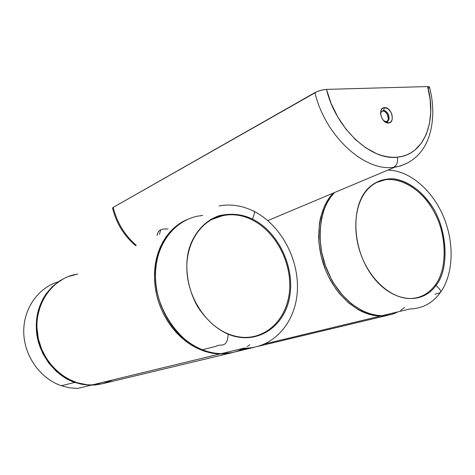 <?xml version="1.0" encoding="UTF-8"?>
<svg xmlns="http://www.w3.org/2000/svg" width="475" height="475" viewBox="0 0 475 475"><rect width="100%" height="100%" fill="white"/><g stroke="black" fill="none" stroke-linecap="round" stroke-linejoin="round"><path stroke-width="0.71" d="M382.108 315.673C387.891 315.584 393.169 314.313 397.943 311.855L391.78 314.29L387.054 315.305L382.155 315.673L377.097 315.376L371.967 314.408L366.843 312.782L361.718 310.496L351.749 304.018L342.54 295.207L334.501 284.442L331.022 278.439L325.357 265.537L321.617 251.91L319.972 238.218L319.948 231.485L321.492 218.678L323.036 212.747L325.078 207.153L327.566 202.041L330.475 197.422L333.806 193.307C319.889 206.922 314.949 241.638 326.954 269.735C337.559 295.735 359.094 315.091 382.108 315.673L409.854 308.988C422.465 308.566 432.618 303.121 440.307 292.653C441.667 291.626 440.212 289.245 435.943 285.505C421.687 305.734 391.483 302.296 372.062 275.631C352.408 249.25 350.485 207.623 367.217 189.365C373.908 182.192 382.535 178.659 393.11 178.76C407.152 180.34 420.998 190.689 429.976 203.401C446.993 225.477 450.442 268.304 435.943 285.505C440.212 289.245 441.667 291.626 440.307 292.653L434.981 294.322M409.26 298.526C419.853 298.52 428.45 294.09 435.041 285.249C447.664 269.931 447.218 233.593 433.354 210.603C422.067 188.717 395.432 172.621 376.728 182.453L385.237 179.764C405.264 176.967 426.366 194.578 436.05 215.798C447.652 238.901 446.506 271.065 435.041 285.249L435.943 285.505C450.442 268.304 446.993 225.477 429.976 203.401C420.998 190.689 407.152 180.34 393.11 178.76C382.535 178.659 373.908 182.192 367.217 189.365L366.955 190.042L367.217 189.365C350.485 207.623 352.408 249.25 372.062 275.631C391.483 302.296 421.687 305.734 435.943 285.505L435.041 285.249C428.64 293.847 420.322 298.27 410.079 298.532M333.806 193.307L334.513 192.547M404.605 307.473L400.567 310.377M159.505 234.294L160.639 229.793L158.739 231.2L157.617 233.124L158.739 231.2L160.639 229.793L159.505 234.294M163.204 229.039L160.639 229.793L163.204 229.039L166.363 228.926L163.204 229.039M168.114 229.098L166.363 228.926M386.893 121.457C390.367 119.326 386.834 110.515 382.69 110.996L383.485 110.598C388.307 110.099 391.442 120.888 386.656 121.517L388.479 122.983C395.699 122.871 391.572 106.934 384.512 107.611L383.485 110.598L385.528 111.15L387.422 112.866L388.52 114.802L389.108 117.96L388.704 119.789L387.066 121.404L385.385 121.475L383.462 120.466M136.301 245.343C124.652 235.285 116.957 222.632 113.21 207.379L112.587 208.198L113.21 207.379C116.957 222.632 124.652 235.285 136.301 245.343M267.817 220.602L394.82 167.182C407.2 164.944 416.83 158.49 423.7 147.826C432.915 133.582 435.575 109.63 429.531 87.471L427.637 86.569C437.309 121.357 424.169 155.123 397.296 157.183C398.121 162.011 396.898 165.389 393.615 167.325C396.898 165.389 398.121 162.011 397.296 157.183C370.945 160.829 335.706 128.381 326.503 89.389C322.418 89.698 318.559 90.772 314.925 92.619C325.09 135.921 364.432 171.689 393.615 167.325L400.942 165.834L408.423 162.533L400.942 165.834L393.615 167.325C364.432 171.689 325.09 135.921 314.925 92.619L113.21 207.379L317.454 91.438L322.157 90.001L326.503 89.389L427.637 86.569L429.531 86.961M386.923 121.434L387.909 120.175L388.307 118.352L387.232 114.178L385.136 111.803L383.497 111.061L382.048 111.103L383.485 110.598L381.502 111.637M113.246 208.43L112.795 208.323M429.602 87.287L428.889 88.154M380.867 112.896L381.823 111.287L383.485 110.598L384.512 107.611L387.944 108.757L390.872 112.088L392.047 114.986L392.219 119.296L391.24 121.499L389.536 122.77L386.187 122.526L383.937 120.959L382.066 118.518L380.6 114.077L380.73 111.251L381.734 109.054L383.462 107.807L384.512 107.611C377.203 107.552 381.378 123.803 388.479 122.983L386.312 121.558M380.653 114.469L381.069 112.349M385.124 121.398L384.56 121.178M427.637 86.569L326.503 89.389L331.134 103.449L337.701 116.874L345.919 129.063L355.401 139.513L365.726 147.79L376.449 153.603L381.817 155.515L387.119 156.75L392.291 157.302L397.296 157.183L402.088 156.388L406.612 154.951L410.833 152.879L414.723 150.213L421.361 143.213L426.33 134.259L429.483 123.714L430.754 111.969L430.124 99.441L427.637 86.569M186.42 219.83L181.456 222.579L176.771 225.952L172.419 229.942L168.5 234.46L165.033 239.501L162.023 245.058L159.558 251.014L157.658 257.302L156.328 263.922L155.604 270.798L155.497 277.774L156.002 284.846L157.136 291.971L158.87 298.983L161.179 305.823L164.065 312.473L167.485 318.838L171.374 324.787L175.714 330.321L180.488 335.397L185.565 339.898L190.92 343.805L196.543 347.118L202.356 349.79L216.113 346.269C220.162 343.217 227.311 349.267 228.172 334.198C217.016 329.365 206.999 320.453 198.117 307.462C187.518 289.447 184.68 267.585 188.403 251.459C192.322 235.422 203.621 220.97 218.904 215.775C230.826 212.978 242.018 214.083 252.48 219.07C254.695 213.459 255.01 210.787 253.436 211.054C255.01 210.787 254.695 213.459 252.48 219.07C278.546 231.895 295.266 267.49 289.572 297.397C284.264 327.429 256.251 345.824 228.172 334.198C227.311 349.267 220.162 343.217 216.113 346.269L202.356 349.79C208.305 352.183 214.581 353.477 221.184 353.673C229.324 353.833 237.067 352.005 244.411 348.181L237.043 351.322L231.574 352.759L225.874 353.543L220.073 353.637L214.207 353.056L208.282 351.773L202.356 349.79C178.909 341.881 155.111 308.067 155.473 276.693C154.719 248.211 171.475 221.617 197.648 216.137M228.172 334.198L227.911 333.771L228.172 334.198C256.251 345.824 284.264 327.429 289.572 297.397C295.266 267.49 278.546 231.895 252.48 219.07C242.018 214.083 230.826 212.978 218.904 215.775C203.621 220.97 192.322 235.422 188.403 251.459C184.68 267.585 187.518 289.447 198.117 307.462C206.999 320.453 217.016 329.365 228.172 334.198M237.933 336.763C264.254 341.394 286.716 320.411 289.435 291.876C292.398 263.376 276.052 231.669 251.898 219.765C238.848 213.043 225.275 213.026 211.197 219.717L223.82 215.258C233.943 213.845 243.301 215.347 251.898 219.765L252.48 219.07L251.898 219.765C274.728 231.046 290.771 260.033 289.75 287.393C288.865 314.759 270.429 337.143 246.02 337.434M202.677 215.43L197.119 216.238M247.232 346.554L249.862 344.791M227.792 333.788L227.911 333.771C205.396 324.615 187.399 296.626 186.835 268.939C186.147 241.223 202.516 218.737 223.856 215.24L223.82 215.258M74.848 382.405L61.287 385.724L74.848 382.405C56.424 376.806 37.78 354.243 36.427 330.481C34.996 308.222 44.994 288.218 64.725 278.113L60.01 280.666L52.024 286.906L45.374 294.892L42.667 299.428L38.588 309.451L37.299 314.777L36.51 320.293L36.516 331.568L38.635 342.79L42.768 353.43L48.771 363.12L56.323 371.349L60.628 374.864L69.908 380.398L79.937 383.883L90.155 385.16L95.22 384.97L102.137 383.806L88.694 385.112L81.575 384.239L74.848 382.405M235.743 351.732L254.321 347.278M258.335 346.311L388.9 315.02L380.736 316C359.634 316.303 335.843 296.649 325.019 268.589C314.112 240.564 317.977 208.703 333.224 193.093M389.565 314.854L384.103 315.827L379.145 315.976L374.068 315.465L368.938 314.29L363.797 312.443L358.69 309.949L348.84 303.086L339.797 293.948L335.712 288.634L328.641 276.788L325.731 270.388L321.338 256.975L318.986 243.242L318.606 236.437L319.449 223.339L320.661 217.176L324.556 205.942L327.198 200.984L330.256 196.525M232.774 352.503L220.067 353.946C193.183 353.703 165.051 328.747 156.993 296.293C148.74 263.868 162.064 230.844 185.826 220.121L178.796 224.147L174.224 227.721L170.026 231.883L166.244 236.592L162.925 241.805L160.105 247.475L157.825 253.549L156.109 259.967L154.987 266.659L154.47 273.558L154.565 280.588L155.283 287.672L156.613 294.738L158.543 301.702L161.055 308.489L164.112 315.026L167.693 321.237L171.748 327.061L176.231 332.435L181.1 337.298L186.289 341.602L191.74 345.313L197.398 348.389L203.205 350.799L209.089 352.539L214.997 353.59L220.863 353.952L226.628 353.632L232.239 352.634L102.529 383.711L111.91 380.344M75.014 274.526C50.867 279.555 33.333 306.215 37.537 334.406C41.479 362.615 66.518 385.362 91.835 384.993L102.529 383.711L92.53 384.988L87.418 384.803L77.217 382.779L67.408 378.593L58.401 372.376L50.582 364.372L47.233 359.795L41.83 349.731L38.344 338.817L36.925 327.518L37.014 321.872L37.626 316.314L40.393 305.68L42.512 300.711L48.094 291.727L55.237 284.288L63.632 278.665M77.787 274.004L68.186 276.592M440.438 292.469C453.714 273.766 454.498 242.683 443.395 216.41C432.303 190.16 409.907 170.596 387.933 170.08M410.329 298.526L410.376 298.514C392.386 298.822 371.735 281.693 361.879 256.999C351.963 232.334 354.522 204.042 367.157 189.911C372.275 184.223 378.314 180.833 385.284 179.746L385.237 179.764M157.041 235.469L157.664 232.993M135.636 245.658C123.927 235.689 116.227 223.125 112.533 207.973M383.076 110.651L382.28 111.043M221.184 353.673L243.912 348.169C273.428 348.65 295.901 322.46 297.356 290.51C299.001 258.543 280.488 224.449 253.436 211.054C242.119 205.533 230.672 203.822 219.088 205.924M245.195 337.44L245.231 337.428C239.513 337.363 233.783 336.163 228.053 333.83M58.241 281.823C38.012 287.838 23.162 308.964 23.75 332.565C24.249 356.155 40.375 378.7 61.512 385.801L69.516 387.808L77.615 388.437L91.123 385.166M241.757 349.481L247.445 348.116M264.89 343.912L380.736 316M220.067 353.946L91.835 384.993"/></g></svg>
